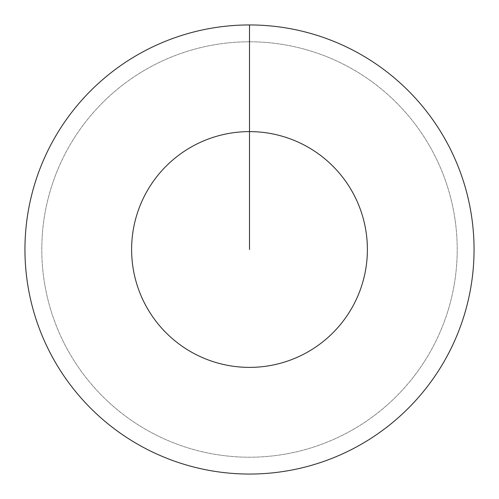 <?xml version="1.0" encoding="UTF-8"?>
<svg xmlns="http://www.w3.org/2000/svg" width="499" height="499" viewBox="0 0 499 499"><rect width="100%" height="100%" fill="white"/><g stroke="black" fill="none" stroke-linecap="round" stroke-linejoin="round"><path stroke-width="0.37" stroke-dasharray="2.5 1.87" d="M249.5 41.791A207.709 207.709 0 0 1 457.209 249.5A207.709 207.709 0 0 1 249.5 457.209A207.709 207.709 0 0 1 41.791 249.5A207.709 207.709 0 0 1 249.5 41.791A207.709 207.709 0 0 1 457.209 249.5A207.709 207.709 0 0 1 249.5 457.209A207.709 207.709 0 0 1 41.791 249.5A207.709 207.709 0 0 1 249.5 41.791A207.709 207.709 0 0 1 457.209 249.5A207.709 207.709 0 0 1 249.5 457.209A207.709 207.709 0 0 1 41.791 249.5A207.709 207.709 0 0 1 249.5 41.791A207.709 207.709 0 0 1 457.209 249.5A207.709 207.709 0 0 1 249.5 457.209A207.709 207.709 0 0 1 41.791 249.5A207.709 207.709 0 0 1 249.5 41.791L249.5 24.95A224.55 224.55 0 0 1 474.05 249.5A224.55 224.55 0 0 1 249.5 474.05A224.55 224.55 0 0 1 24.95 249.5A224.55 224.55 0 0 1 249.5 24.95L249.5 41.791"/><path stroke-width="0.75" d="M249.5 24.95A224.55 224.55 0 0 1 474.05 249.5A224.55 224.55 0 0 1 249.5 474.05A224.55 224.55 0 0 1 24.95 249.5A224.55 224.55 0 0 1 249.5 24.95L249.5 131.611A117.889 117.889 0 0 1 367.389 249.5A117.889 117.889 0 0 1 249.5 367.389A117.889 117.889 0 0 1 131.611 249.5A117.889 117.889 0 0 1 249.5 131.611L249.5 249.5"/></g></svg>
